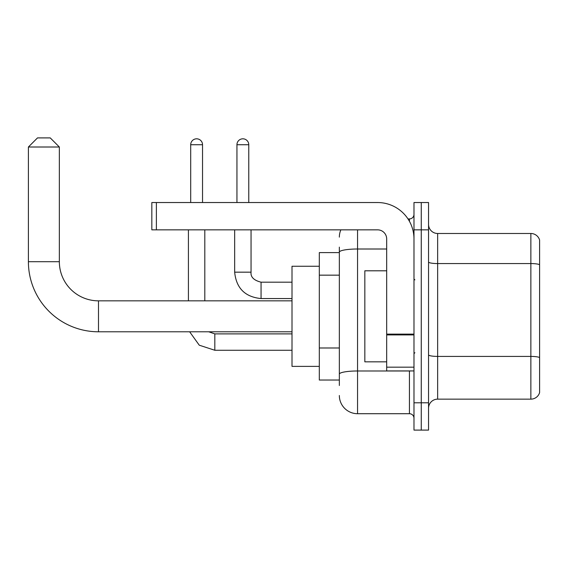 <?xml version="1.0" encoding="UTF-8"?>
<svg xmlns="http://www.w3.org/2000/svg" width="568" height="568" viewBox="0 0 568 568"><rect width="100%" height="100%" fill="white"/><g stroke="black" fill="none" stroke-linecap="round" stroke-linejoin="round"><path stroke-width="0.85" d="M339.344 385.495L339.344 252.164L339.344 252.597L319.315 252.597L319.315 380.035L339.344 380.035M413.987 402.79L413.987 430.097L421.264 430.097L421.264 402.79L421.264 430.097L428.549 430.097L428.549 402.79L421.264 402.79L421.264 229.841L421.264 402.79L413.987 402.79L413.987 229.841L421.264 229.841L421.264 202.535L421.264 229.841L428.549 229.841L428.549 402.79M428.549 229.841L428.549 202.535L413.987 202.535L413.987 229.841M357.549 229.841L357.549 413.71L409.436 413.71L409.436 370.932M407.98 218.914L409.436 218.914A4.551 4.551 0 0 0 413.987 214.363M339.344 377.301L339.344 374.142A18.204 3.159 180 0 1 357.549 370.982L409.436 370.982A4.551 0.788 0 0 0 411.012 370.932M386.68 249.004L357.549 249.004A18.204 3.159 180 0 0 339.344 252.164L339.344 247.137M413.987 418.261A4.551 4.551 0 0 0 409.436 413.71M339.344 237.119A18.204 18.204 0 0 1 340.864 229.841M357.549 413.71A18.204 18.204 0 0 1 339.344 395.505M428.549 408.25A9.102 9.102 0 0 1 437.651 399.148L530.86 399.148L530.86 233.483L437.651 233.483A9.102 9.102 0 0 1 428.549 224.381A9.102 9.102 0 0 0 437.651 233.483L437.651 399.148M539.6 240.037A9.102 9.102 0 0 0 530.86 233.483A9.102 9.102 0 0 1 539.6 240.037L539.6 392.595A9.102 9.102 0 0 1 530.86 399.148M539.6 264.83L539.6 357.556A9.102 1.583 180 0 0 530.86 356.413L437.651 356.413A9.102 1.583 -0 0 1 428.549 354.837M292.009 331.79L98.491 331.79A70.091 70.091 0 0 1 28.4 261.699L28.4 147.006L37.502 137.903L50.247 137.903L59.349 147.006L28.4 147.006M98.491 331.79L98.491 300.841A39.142 39.142 0 0 1 59.349 261.699L59.349 147.006M319.315 266.25L292.009 266.25L292.009 366.381L319.315 366.381M190.699 202.535L190.699 144.733A5.914 5.914 0 0 1 196.613 138.812A5.914 5.914 0 0 1 202.535 144.733L202.535 202.535M204.807 300.841L204.807 229.841M188.42 300.841L188.42 229.841M236.941 202.535L236.941 144.733A5.914 5.914 0 0 1 242.856 138.812A5.914 5.914 0 0 1 248.77 144.733L248.77 202.535M413.987 370.932L386.68 370.932L386.68 334.119L413.987 334.119M413.987 238.943A36.409 36.409 0 0 0 377.571 202.535L156.385 202.535L156.385 229.841L377.571 229.841A9.102 9.102 0 0 1 386.68 238.943L386.68 334.119M156.385 229.841L151.833 229.841L151.833 202.535L156.385 202.535M386.68 270.801L364.834 270.801L364.834 361.83L386.68 361.83M339.344 275.161L319.315 275.161M339.344 347.985L319.315 347.985M409.436 221.314L409.436 218.914M539.6 264.709A9.102 1.583 180 0 0 530.86 263.566L437.651 263.566A9.102 1.583 0 0 1 428.549 261.99M28.4 261.699L59.349 261.699M214.818 333.899L214.818 350.264L199.261 345.195L189.641 331.79L199.261 345.195L214.818 350.264L199.261 345.195L189.641 331.79L199.261 345.195L214.818 350.264L199.261 345.195L189.641 331.79L199.261 345.195L214.818 350.264L292.009 350.264M190.699 144.733L202.535 144.733M251.049 229.841L251.049 272.164C250.495 277.021 253.832 280.358 261.06 282.182C253.832 280.358 250.495 277.021 251.049 272.164C250.495 277.021 253.832 280.358 261.06 282.182C253.832 280.358 250.495 277.021 251.049 272.164C250.495 277.021 253.832 280.358 261.06 282.182L261.06 298.562C245.049 296.979 236.245 288.182 234.662 272.164L251.035 272.164M236.941 144.733L248.77 144.733M413.987 334.914L386.68 334.914M386.68 367.169L413.987 367.169M292.009 300.841L98.491 300.841M208.69 331.79L214.818 333.885L208.69 331.79M292.009 333.885L214.818 333.885M234.662 229.841L234.662 272.164C236.245 288.182 245.049 296.979 261.06 298.562C245.049 296.979 236.245 288.182 234.662 272.164C236.245 288.182 245.049 296.979 261.06 298.562C245.049 296.979 236.245 288.182 234.662 272.164C236.245 288.182 245.049 296.979 261.06 298.562L292.009 298.562M251.049 272.164C250.495 277.021 253.832 280.358 261.06 282.182L292.009 282.182M414.896 279.903L413.987 278.994M414.896 352.721L413.987 353.637"/></g></svg>
